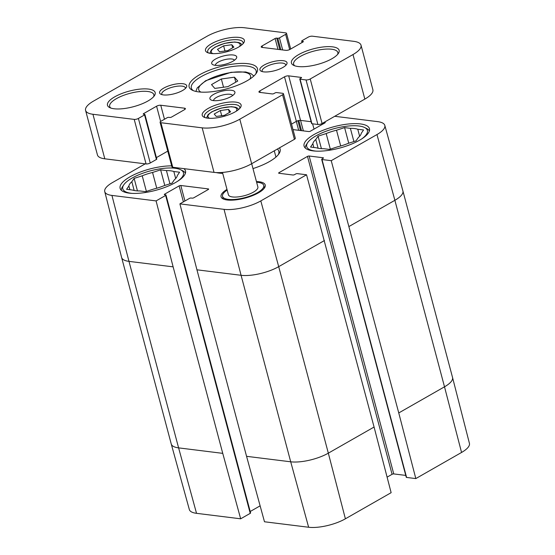<?xml version="1.0" encoding="UTF-8"?>
<svg xmlns="http://www.w3.org/2000/svg" width="555" height="555" viewBox="0 0 555 555"><rect width="100%" height="100%" fill="white"/><g stroke="black" fill="none" stroke-linecap="round" stroke-linejoin="round"><path stroke-width="0.83" d="M211.51 84.596L221.341 78.983L234.467 77.194L237.762 81.023L227.939 86.635L214.813 88.418L211.51 84.596M223.533 87.232L221.341 78.983M234.467 77.194L235.785 82.154M214.202 114.046L220.342 110.535L228.549 109.418L230.609 111.812L224.47 115.322L216.263 116.432L214.202 114.046M221.716 115.69L220.342 110.535M228.549 109.418L229.375 112.519M316.086 151.133A31.392 10.268 165.1 0 1 307.678 142.656A31.392 10.268 165.1 0 1 315.913 135.885A31.392 10.268 165.1 0 1 364.607 127.511L366.661 128.538A33.224 10.864 165.1 0 1 369.373 131.001M305.285 148.053A33.224 10.864 165.1 0 1 306.409 144.571L307.678 142.656M318.119 148.24L315.788 139.485L318.091 136.155L326.18 133.554L330.329 149.156M318.091 136.155L321.414 148.643M340.701 145.986L336.51 130.224L344.593 127.615L348.748 143.218M359.64 136.259L357.774 129.253L363.56 129.974L361.263 133.297A24.996 8.172 165.1 0 1 358.322 137.543L356.026 140.873L347.936 143.481A24.996 8.172 165.1 0 1 337.606 146.804L329.517 149.413L323.731 148.698A24.996 8.172 165.1 0 1 316.343 147.776L310.55 147.061L312.853 143.731L313.846 147.47M344.593 127.615L350.385 128.337L353.903 141.553M364.607 127.511A31.392 10.268 165.1 0 1 361.527 139.041M350.385 128.337A24.996 8.172 165.1 0 1 357.774 129.253M312.853 143.731A24.996 8.172 165.1 0 1 315.788 139.485M326.18 133.554A24.996 8.172 165.1 0 1 336.51 130.224M132.132 193.383A31.392 10.268 165.1 0 1 123.723 184.905A31.392 10.268 165.1 0 1 131.958 178.134A31.392 10.268 165.1 0 1 180.652 169.754L182.706 170.787A33.224 10.864 165.1 0 1 185.419 173.243M121.33 190.296A33.224 10.864 165.1 0 1 122.454 186.813L123.723 184.905M134.164 190.49L131.833 181.728L134.137 178.405L142.226 175.796L146.374 191.399M134.137 178.405L137.46 190.885M156.746 188.228L152.556 172.466L160.638 169.865L164.793 185.46M175.685 178.502L173.819 171.502L179.605 172.216L177.309 175.546A24.996 8.172 165.1 0 1 174.367 179.792L172.071 183.115L163.982 185.724A24.996 8.172 165.1 0 1 153.652 189.054L145.563 191.662L139.777 190.941A24.996 8.172 165.1 0 1 132.388 190.025L126.595 189.304L128.899 185.98L129.891 189.713M160.638 169.865L166.431 170.579L169.948 183.802M180.652 169.754A31.392 10.268 165.1 0 1 177.572 181.291M166.431 170.579A24.996 8.172 165.1 0 1 173.819 171.502M128.899 185.98A24.996 8.172 165.1 0 1 131.833 181.728M142.226 175.796A24.996 8.172 165.1 0 1 152.556 172.466M251.692 163.718L257.874 186.952A15.242 4.981 165.1 0 1 244.429 195.686A15.242 4.981 165.1 0 1 228.417 194.791L222.472 172.439M227.161 190.074A21.34 6.979 -14.9 0 0 222.527 196.359A21.34 6.979 -14.9 0 0 244.935 197.615A21.34 6.979 -14.9 0 0 263.764 185.384A21.34 6.979 -14.9 0 0 256.618 182.234M361.021 45.205L372.877 89.744A27.431 8.97 165.1 0 1 364.843 99.095L322.073 123.515A3.046 0.999 165.1 0 1 317.897 124.48L311.938 123.737A1.221 0.395 165.1 0 1 311.612 123.564L299.762 79.025A1.221 0.395 165.1 0 1 300.123 78.609L301.185 78.005A1.221 0.395 -14.9 0 0 301.538 77.589A1.221 0.395 -14.9 0 0 301.212 77.416L288.69 75.862A3.046 0.999 -14.9 0 0 284.507 76.819L259.83 90.916A3.046 0.999 -14.9 0 0 258.935 91.957A3.046 0.999 -14.9 0 0 259.754 92.387L272.276 93.941A1.221 0.395 -14.9 0 0 273.948 93.559L275.016 92.949A1.221 0.395 165.1 0 1 276.688 92.567L282.641 93.309A3.046 0.999 165.1 0 1 283.459 93.74A3.046 0.999 165.1 0 1 282.564 94.773L239.802 119.2A27.431 8.97 165.1 0 1 202.173 127.844L160.901 122.717A3.046 0.999 165.1 0 1 160.09 122.287A3.046 0.999 165.1 0 1 160.978 121.247L167.152 117.722A1.221 0.395 165.1 0 1 168.824 117.341L169.851 117.466A1.221 0.395 -14.9 0 0 171.523 117.084L184.496 109.668A3.046 0.999 -14.9 0 0 185.391 108.627A3.046 0.999 -14.9 0 0 184.572 108.197L160.756 105.242A3.046 0.999 -14.9 0 0 156.579 106.199L143.599 113.615A1.221 0.395 -14.9 0 0 143.239 114.032A1.221 0.395 -14.9 0 0 143.572 114.198L144.591 114.33A1.221 0.395 165.1 0 1 144.924 114.503A1.221 0.395 165.1 0 1 144.564 114.92L138.396 118.444A3.046 0.999 165.1 0 1 134.213 119.401L92.949 114.274A27.431 8.97 165.1 0 1 85.581 110.389A27.431 8.97 165.1 0 1 93.615 101.038L206.807 36.394A27.431 8.97 165.1 0 1 244.436 27.75L285.7 32.877A3.046 0.999 165.1 0 1 286.519 33.307A3.046 0.999 165.1 0 1 285.631 34.348L279.456 37.872A1.221 0.395 165.1 0 1 277.784 38.253L276.758 38.129A1.221 0.395 -14.9 0 0 275.086 38.51L262.106 45.926A3.046 0.999 -14.9 0 0 261.218 46.967A3.046 0.999 -14.9 0 0 262.036 47.397L285.853 50.352A3.046 0.999 -14.9 0 0 290.029 49.395L303.009 41.979A1.221 0.395 -14.9 0 0 303.363 41.563A1.221 0.395 -14.9 0 0 303.037 41.396L302.01 41.264A1.221 0.395 165.1 0 1 301.684 41.091A1.221 0.395 165.1 0 1 302.045 40.675L308.212 37.15A3.046 0.999 165.1 0 1 312.396 36.193L353.66 41.32A27.431 8.97 165.1 0 1 361.021 45.205A27.431 8.97 165.1 0 1 352.994 54.55L310.224 78.977A3.046 0.999 165.1 0 1 306.041 79.941L300.089 79.198A1.221 0.395 165.1 0 1 299.762 79.025M311.119 121.712L300.539 120.4A3.046 0.999 -14.9 0 0 296.356 121.358L291.541 124.112M283.459 93.74L295.309 138.278A3.046 0.999 165.1 0 1 294.414 139.319L251.651 163.739A27.431 8.97 165.1 0 1 214.022 172.383L172.758 167.256A3.046 0.999 165.1 0 1 171.939 166.826L160.09 122.287M167.763 151.12L156.392 157.613M144.924 114.503L156.774 159.042A1.221 0.395 165.1 0 1 156.413 159.458L150.245 162.983A3.046 0.999 165.1 0 1 146.062 163.94L104.798 158.813A27.431 8.97 165.1 0 1 97.437 154.928L85.581 110.389M213.571 100.615A9.879 3.233 165.1 0 1 222.319 95.099A9.879 3.233 165.1 0 1 232.649 95.543M215.361 65.33A9.879 3.233 165.1 0 1 224.109 59.815A9.879 3.233 165.1 0 1 234.439 60.252M231.116 96.521A12.931 4.225 -14.9 0 0 234.508 93.733A12.931 4.225 -14.9 0 0 221.32 91.353A12.931 4.225 -14.9 0 0 211.06 99.976A12.931 4.225 -14.9 0 0 231.116 96.521M232.906 61.237A12.931 4.225 -14.9 0 0 236.298 58.448A12.931 4.225 -14.9 0 0 223.11 56.069A12.931 4.225 -14.9 0 0 212.849 64.685A12.931 4.225 -14.9 0 0 232.906 61.237M182.581 90.493A14.021 4.586 -14.9 0 0 186.258 87.468A14.021 4.586 -14.9 0 0 171.953 84.887A14.021 4.586 -14.9 0 0 160.832 94.232A14.021 4.586 -14.9 0 0 182.581 90.493M331.911 58.74A24.691 8.075 -14.9 0 0 338.383 53.419A24.691 8.075 -14.9 0 0 313.207 48.875A24.691 8.075 -14.9 0 0 293.616 65.33A24.691 8.075 -14.9 0 0 331.911 58.74M147.956 100.989A24.691 8.075 -14.9 0 0 154.429 95.661A24.691 8.075 -14.9 0 0 129.253 91.117A24.691 8.075 -14.9 0 0 109.661 107.573A24.691 8.075 -14.9 0 0 147.956 100.989M238.49 47.133A20.119 6.577 -14.9 0 0 243.77 42.797A20.119 6.577 -14.9 0 0 223.249 39.093A20.119 6.577 -14.9 0 0 207.286 52.503A20.119 6.577 -14.9 0 0 238.49 47.133M235.216 111.826A20.119 6.577 -14.9 0 0 240.488 107.49A20.119 6.577 -14.9 0 0 219.974 103.785A20.119 6.577 -14.9 0 0 204.011 117.195A20.119 6.577 -14.9 0 0 235.216 111.826M282.918 67.446A14.021 4.586 -14.9 0 0 286.595 64.422A14.021 4.586 -14.9 0 0 272.297 61.848A14.021 4.586 -14.9 0 0 261.169 71.193A14.021 4.586 -14.9 0 0 282.918 67.446M247.121 80.752A35.36 11.558 -14.9 0 0 256.389 73.135A35.36 11.558 -14.9 0 0 220.328 66.628A35.36 11.558 -14.9 0 0 192.273 90.194A35.36 11.558 -14.9 0 0 247.121 80.752M193.39 90.68A33.529 10.961 165.1 0 1 191.343 88.085A33.529 10.961 165.1 0 1 220.932 68.876A33.529 10.961 165.1 0 1 256.146 70.846A33.529 10.961 165.1 0 1 255.668 74.113M162.095 94.683A12.189 3.989 165.1 0 1 161.796 94.121A12.189 3.989 165.1 0 1 172.556 87.135A12.189 3.989 165.1 0 1 185.363 87.856A12.189 3.989 165.1 0 1 185.377 88.488M262.439 71.637A12.189 3.989 165.1 0 1 262.133 71.082A12.189 3.989 165.1 0 1 272.894 64.096A12.189 3.989 165.1 0 1 285.7 64.81A12.189 3.989 165.1 0 1 285.714 65.448M294.774 65.809A22.859 7.472 165.1 0 1 293.63 64.22A22.859 7.472 165.1 0 1 313.804 51.122A22.859 7.472 165.1 0 1 337.815 52.468A22.859 7.472 165.1 0 1 337.62 54.404M110.82 108.052A22.859 7.472 165.1 0 1 109.682 106.47A22.859 7.472 165.1 0 1 129.849 93.365A22.859 7.472 165.1 0 1 153.86 94.711A22.859 7.472 165.1 0 1 153.666 96.653M205.197 117.667A18.287 5.98 165.1 0 1 204.434 116.515A18.287 5.98 165.1 0 1 220.571 106.033A18.287 5.98 165.1 0 1 239.781 107.108A18.287 5.98 165.1 0 1 239.691 108.489M208.479 52.975A18.287 5.98 165.1 0 1 207.716 51.823A18.287 5.98 165.1 0 1 223.852 41.341A18.287 5.98 165.1 0 1 243.062 42.416A18.287 5.98 165.1 0 1 242.972 43.796M156.08 200.91L165.64 195.443A1.221 0.395 -14.9 0 0 166 195.034L250.582 512.931A1.221 0.395 165.1 0 1 250.229 513.347L240.669 518.807L222.749 453.359L173.125 266.851L156.08 200.91L111.937 195.422A26.806 8.762 165.1 0 1 104.735 191.607A26.806 8.762 165.1 0 1 112.596 182.491L145.25 163.836M359.55 140.235A33.834 11.065 165.1 0 1 325.251 150.793A33.834 11.065 165.1 0 1 304.064 146.104A33.834 11.065 165.1 0 1 333.916 126.713A33.834 11.065 165.1 0 1 369.457 128.704A33.834 11.065 165.1 0 1 359.55 140.235M183.865 168.637A33.834 11.065 165.1 0 1 185.502 170.947A33.834 11.065 165.1 0 1 175.595 182.477A33.834 11.065 165.1 0 1 141.296 193.043A33.834 11.065 165.1 0 1 120.109 188.346A33.834 11.065 165.1 0 1 136.433 173.625A33.834 11.065 165.1 0 1 171.682 165.869M256.438 181.568A22.859 7.472 165.1 0 1 265.234 184.995A22.859 7.472 165.1 0 1 258.54 192.786A22.859 7.472 165.1 0 1 235.369 199.918A22.859 7.472 165.1 0 1 221.05 196.748A22.859 7.472 165.1 0 1 226.981 189.408M277.347 149.066A34.75 11.364 165.1 0 1 278.804 151.258A34.75 11.364 165.1 0 1 278.291 154.679M252.983 168.588A36.575 11.96 -14.9 0 0 269.418 161.588A36.575 11.96 -14.9 0 0 279.012 153.7A36.575 11.96 -14.9 0 0 279.519 147.824M216.2 172.57A36.575 11.96 -14.9 0 0 222.722 173.382M322.004 159.535L331.231 160.679L398.761 412.941L415.82 478.583L406.593 477.439A1.221 0.395 165.1 0 1 406.26 477.265L321.678 159.361A1.221 0.395 -14.9 0 0 322.004 159.535L406.593 477.439M334.721 116.293L377.629 121.628A26.806 8.762 165.1 0 1 384.816 125.395A26.806 8.762 165.1 0 1 376.977 134.553L331.231 160.679M324.307 122.246L324.925 122.315A1.221 0.395 165.1 0 1 325.251 122.489A1.221 0.395 165.1 0 1 324.89 122.905L310.425 131.167A1.221 0.395 165.1 0 1 308.753 131.556L292.998 129.599M166 195.034A1.221 0.395 -14.9 0 0 165.674 194.861L164.648 194.729A1.221 0.395 165.1 0 1 164.315 194.555A1.221 0.395 165.1 0 1 164.675 194.139L179.14 185.876A1.221 0.395 165.1 0 1 180.812 185.495L208.326 188.915A1.221 0.395 165.1 0 1 208.652 189.088A1.221 0.395 165.1 0 1 208.298 189.498L193.827 197.767A1.221 0.395 165.1 0 1 192.155 198.149L191.128 198.024A1.221 0.395 -14.9 0 0 189.456 198.406L179.896 203.865L196.942 269.813L246.566 456.321L264.485 521.769L308.629 527.25A26.806 8.762 -14.9 0 0 345.39 518.807L391.136 492.68L374.077 427.038L306.547 174.776L260.808 200.91A26.806 8.762 165.1 0 1 224.04 209.353L179.896 203.865M306.547 174.776L297.32 173.632A1.221 0.395 -14.9 0 0 295.649 174.02L294.587 174.624A1.221 0.395 165.1 0 1 292.915 175.005L278.95 173.271A1.221 0.395 165.1 0 1 278.624 173.105A1.221 0.395 165.1 0 1 278.985 172.688L307.491 156.399A1.221 0.395 165.1 0 1 309.163 156.017L323.128 157.752A1.221 0.395 165.1 0 1 323.454 157.925A1.221 0.395 165.1 0 1 323.093 158.341L322.032 158.945A1.221 0.395 -14.9 0 0 321.678 159.361M312.583 123.82L314.033 129.107M405.767 475.413L393.752 473.914A1.221 0.395 -14.9 0 0 392.08 474.303L387.099 477.147M260.122 505.841L250.208 511.502M222.749 453.359L178.606 447.878A27.431 8.97 165.1 0 1 171.252 444.021L189.338 509.552A26.806 8.762 -14.9 0 0 196.525 513.326L240.669 518.807M415.82 478.583L461.559 452.457A26.806 8.762 -14.9 0 0 469.419 443.348L452.54 377.49A27.431 8.97 165.1 0 1 444.506 386.814L394.876 200.306L349.13 226.433M231.824 44.726L233.884 47.12L227.744 50.623L219.544 51.74L217.477 49.353L223.623 45.843L231.824 44.726L232.649 47.827M224.997 50.998L223.623 45.843M200.889 92.102A26.82 8.769 165.1 0 1 206.571 80.565A26.82 8.769 165.1 0 1 237.686 71.907A26.82 8.769 165.1 0 1 249.861 79.074M209.644 118.319A14.936 4.884 165.1 0 1 212.343 111.68A14.936 4.884 165.1 0 1 230.117 106.844A14.936 4.884 165.1 0 1 236.159 111.264M289.682 49.575L285.631 34.348M282.675 49.957L279.456 37.872M280.837 49.728L277.784 38.253M279.81 49.603L276.758 38.129M277.979 49.374L275.086 38.51M262.515 47.453L262.106 45.926M303.169 41.875L303.037 41.396M302.308 42.381L302.01 41.264M364.843 99.095L352.994 54.55M322.073 123.515L310.224 78.977M317.897 124.48L306.041 79.941M311.938 123.737L300.089 79.198M301.344 77.901L301.212 77.416M300.539 120.4L288.69 75.862M296.356 121.358L284.507 76.819M260.233 92.449L259.83 90.916M294.414 139.319L282.564 94.773M251.651 163.739L239.802 119.2M214.022 172.383L202.173 127.844M172.758 167.256L160.901 122.717M184.898 109.411L184.572 108.197M164.481 119.242L160.756 105.242M160.638 121.462L156.579 106.199M143.759 114.226L143.599 113.615M156.413 159.458L144.564 114.92M150.245 162.983L138.396 118.444M146.062 163.94L134.213 119.401M104.798 158.813L92.949 114.274M324.453 240.53L278.707 266.657L260.808 200.91M384.816 125.395L402.902 190.927A27.431 8.97 165.1 0 1 402.909 190.955A27.431 8.97 165.1 0 1 394.876 200.306L376.977 134.553M173.125 266.851L128.982 261.37L111.937 195.422M374.077 427.038L328.331 453.164L278.707 266.657A27.431 8.97 165.1 0 1 241.078 275.294L196.942 269.813M345.39 518.807L328.331 453.164A27.431 8.97 165.1 0 1 290.709 461.802L241.078 275.294L224.04 209.353M196.525 513.326L178.606 447.878L128.982 261.37A27.431 8.97 165.1 0 1 121.614 257.485A27.431 8.97 165.1 0 1 121.614 257.458L104.735 191.607M402.909 190.955L452.533 377.462A27.431 8.97 165.1 0 1 452.54 377.49M461.559 452.457L444.506 386.814L398.761 412.941M308.629 527.25L290.709 461.802L246.566 456.321M171.252 444.021A27.431 8.97 165.1 0 1 171.245 443.993L121.614 257.485M307.491 156.399L392.08 474.303M309.163 156.017L393.752 473.914M278.985 172.688L279.144 173.299M323.128 157.752L323.253 158.237M208.326 188.915L208.458 189.401M180.812 185.495L184.94 200.986M179.14 185.876L183.4 201.867M164.675 194.139L164.835 194.756M165.64 195.443L250.229 513.347M324.925 122.315L325.05 122.801M323.96 122.44L324.189 123.307M303.363 130.883L300.574 120.4M298.826 120.497L301.531 130.654M297.896 120.726L300.505 130.529M296.301 121.392L298.666 130.3M212.919 53.627A14.936 4.884 165.1 0 1 215.624 46.981A14.936 4.884 165.1 0 1 233.398 42.152A14.936 4.884 165.1 0 1 239.441 46.571M253.857 76.007L250.985 73.621L245.65 71.956L231.019 72.31L205.641 80.725L197.219 87.912L195.901 91.429M238.699 109.439L237.346 108.052L235.639 107.275L231.352 106.685L221.23 108.079L211.885 111.756L208.076 114.635L206.529 117.993M264.451 187.978L263.764 185.384M223.214 198.954L222.527 196.359M290.695 49.013L286.519 33.307M302.066 42.52L301.684 41.091M274.274 150.821L275.939 157.072M323.718 122.579L323.947 123.446M241.973 44.74L240.627 43.359L238.914 42.582L234.626 41.993L224.511 43.387L215.16 47.064L211.358 49.943L209.811 53.301"/></g></svg>
